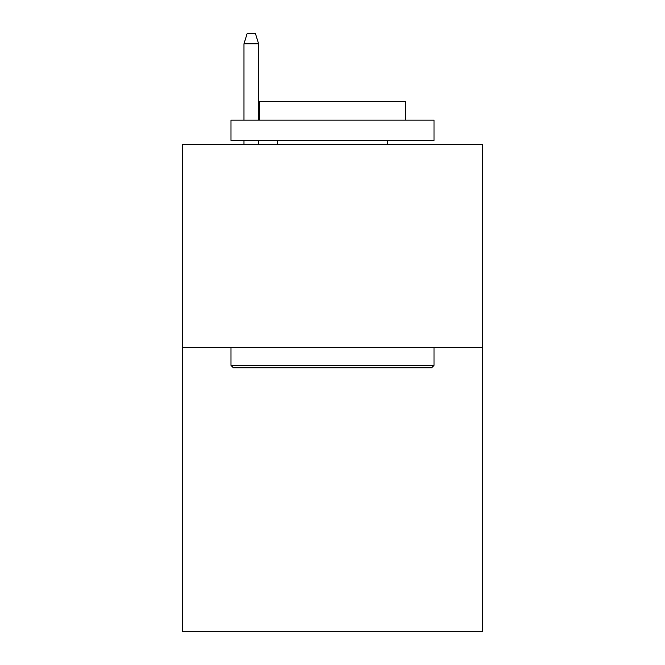 <?xml version="1.0" encoding="UTF-8"?>
<svg xmlns="http://www.w3.org/2000/svg" width="665" height="665" viewBox="0 0 665 665"><rect width="100%" height="100%" fill="white"/><g stroke="black" fill="none" stroke-linecap="round" stroke-linejoin="round"><path stroke-width="1" d="M482.732 347.521L482.732 631.75L182.268 631.75L182.268 144.505L482.732 144.505L482.732 347.521L182.268 347.521M233.423 367.828L230.988 365.393L434.012 365.393L431.577 367.828L233.423 367.828M434.012 120.141L434.012 140.448L230.988 140.448L230.988 120.141L434.012 120.141M259.416 120.141L259.416 101.462L405.584 101.462L405.584 120.141M434.012 347.521L434.012 365.393M230.988 347.521L230.988 365.393M387.72 140.448L387.72 144.505M277.28 140.448L277.28 144.505M258.602 120.141L258.602 43.807L243.98 43.807L243.98 120.141M243.98 140.448L243.98 144.505M258.602 140.448L258.602 144.505M243.98 43.807L247.23 33.25L255.352 33.25L258.602 43.807"/></g></svg>
